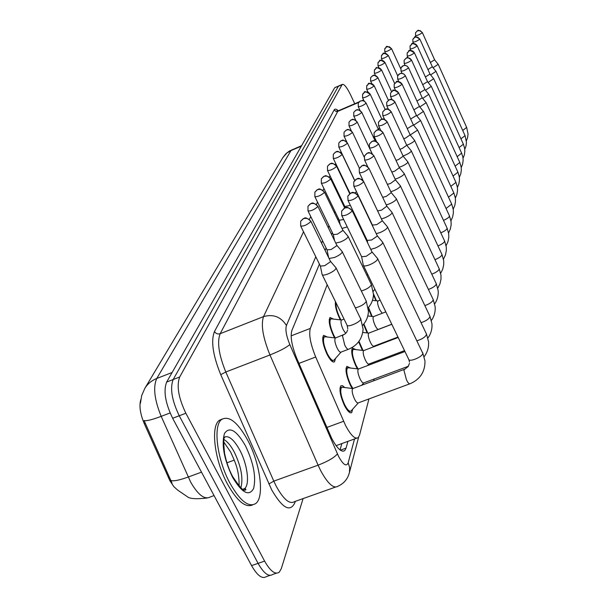 <?xml version="1.0" encoding="UTF-8"?>
<svg xmlns="http://www.w3.org/2000/svg" width="608" height="608" viewBox="0 0 608 608"><rect width="100%" height="100%" fill="white"/><g stroke="black" fill="none" stroke-linecap="round" stroke-linejoin="round"><path stroke-width="0.91" d="M340.358 319.861L339.515 318.25C336.247 311.114 334.902 305.588 335.487 301.674M334.59 337.858L333.488 335.783C329.46 326.724 328.297 320.621 330.015 317.482L333.572 319.109M335.464 358.454L334.544 361.783C332.72 362.801 330.235 360.331 327.089 354.365C322.924 345.01 321.754 338.671 323.585 335.35L327.378 337.03M375.972 300.74L373.456 294.91M371.67 316.403L368.311 308.279M367.148 332.926L363.531 324.315M362.398 350.383L358.652 341.749M357.413 368.866L355.976 366.221C352.002 357.246 350.831 351.173 352.45 348.012L355.862 349.615M352.169 388.466L350.383 385.282C346.279 376.01 345.093 369.702 346.826 366.358L350.444 368.022M352.632 409.222L351.713 412.566C349.934 413.638 347.51 411.282 344.455 405.49C340.206 395.914 339.006 389.348 340.86 385.799L342.517 385.67L344.721 387.532M327.18 284.772L310.323 328.411C308.689 334.62 310.483 344.151 315.704 357.01L345.458 425.273C350.869 435.48 355.14 439.584 358.272 437.6L359.503 435.222L368.95 398.939M140.805 399.6C139.019 405.787 140.167 413.782 144.248 423.601L169.898 480.738L173.812 486.613L177.886 490.299M373.669 380.806L374.133 379.02M378.723 361.388L379.02 360.232M383.488 343.072L383.64 342.479M172.125 372.484L156.765 378.48C151.529 380.57 147.539 383.899 144.772 388.459L282.796 157.677L286.908 152.98L290.996 150.564L156.765 378.48C152.935 387.053 154.409 399.676 161.188 416.351C151.947 419.816 146.247 421.207 144.073 420.538L172.049 483.178M303.103 498.583L281.276 568.693L279.239 572.212C275.211 574.887 270.34 571.186 264.609 561.108L185.858 413.242C178.486 397.799 176.426 385.715 179.687 377.006L342.076 84.71L338.322 86.344L173.166 379.536L338.322 86.344L335.13 87.506M185.858 413.242L179.238 415.766C171.866 400.338 169.837 388.269 173.166 379.536C169.837 388.269 171.866 400.338 179.238 415.766L258.081 563.358L179.238 415.766L172.642 418.274C165.262 402.876 163.263 390.807 166.66 382.067L334.567 87.962M272.794 574.416C268.728 577.106 263.819 573.42 258.081 563.358C263.819 573.42 268.728 577.106 272.794 574.416L276.427 573.169M244.743 488.619L244.788 490.109L244.743 488.619M269.96 575.388L266.372 576.612C262.253 579.318 257.321 575.654 251.568 565.607L172.642 418.274M319.405 264.108L291.901 330.402C290.1 336.627 291.817 346.165 297.038 359.024L331.748 438.459C337.174 448.59 341.506 452.633 344.744 450.589L346.058 448.126L347.92 441.355M342.076 84.71L342.38 84.368C344.219 83.98 346.978 87.522 350.649 95L354.753 103.748M349.342 191.953L349.129 192.47M344.006 204.82L343.626 205.732M338.367 218.401L337.805 219.762M332.409 232.765L331.641 234.62M326.101 247.973L325.098 250.374M341.863 443.559L340.054 449.966M343.117 387.326L341.506 387.372C339.872 390.503 340.928 396.294 344.675 404.738C347.373 409.853 349.509 411.935 351.074 410.985L358.294 402.906M353.05 388.489L352.602 388.664C351.652 390.541 352.306 394.014 354.548 399.076C356.159 402.154 357.428 403.416 358.355 402.853L409.632 383.891M361.646 256.85L363.295 265.255C363.721 266.334 365.826 266.167 369.603 264.776C374.019 262.876 376.702 261.007 377.659 259.168L377.355 258.286M341.878 215.81L361.608 256.705L366.153 256.325L371.99 252.297L371.898 251.765M325.759 336.847L324.239 336.9C322.628 339.834 323.654 345.428 327.324 353.681C330.098 358.94 332.295 361.122 333.906 360.225L341.042 352.108M335.669 337.911L335.259 338.071C334.324 339.826 334.955 343.178 337.159 348.133C338.816 351.295 340.115 352.617 341.073 352.093L348.247 349.357M320.424 266.236L322.088 274.428C322.46 275.447 324.436 275.287 328.016 273.957C332.302 272.103 334.978 270.271 336.026 268.447L335.753 267.528M300.8 226.237L320.378 266.084L324.649 265.711L330.448 261.752L330.38 261.174M348.908 367.84L347.449 367.878C345.922 370.834 346.97 376.398 350.588 384.575L352.929 388.504M358.644 368.942L358.241 369.094C357.352 370.865 357.998 374.201 360.164 379.111C361.737 382.12 362.961 383.374 363.842 382.858L408.401 366.229M370.743 249.356L374.954 248.186C379.24 246.339 381.839 244.545 382.751 242.812L382.478 242.007M348.088 200.625L367.179 240.426L371.617 239.993L377.256 236.132L377.18 235.646M354.388 349.448L353.058 349.494C351.629 352.283 352.67 357.633 356.166 365.552L358.12 368.95M363.926 350.497L363.561 350.634C362.733 352.306 363.364 355.52 365.461 360.27C366.996 363.227 368.182 364.473 369.026 363.994L404.518 350.626M376.246 233.692L379.992 232.575C384.157 230.774 386.673 229.049 387.539 227.407L387.296 226.678M353.932 186.337L372.43 225.089L376.755 224.626L382.219 220.909L382.151 220.468M358.963 341.324L363.029 350.459M368.919 333.062L368.585 333.192C367.81 334.772 368.44 337.866 370.47 342.479C371.959 345.382 373.107 346.613 373.92 346.172L397.959 337.045M381.406 218.903L384.75 217.854C388.793 216.098 391.233 214.442 392.061 212.884L391.848 212.215M377.614 210.923L381.596 210.125L386.832 206.15M363.85 323.927L367.711 332.986M373.646 316.57L373.35 316.684C372.62 318.182 373.236 321.168 375.204 325.637C376.664 328.487 377.773 329.711 378.548 329.308L391.78 324.239M386.255 204.926L389.234 203.954C393.171 202.236 395.534 200.64 396.332 199.166L396.135 198.55M382.66 197.319L386.171 196.437L391.256 192.63M332.021 318.934L330.646 318.987C329.141 321.761 330.159 327.142 333.708 335.13L335.266 337.934M341.726 319.952L341.362 320.089C340.488 321.754 341.118 324.976 343.246 329.772L345.709 333.389M329.065 258.484L334.476 257.48C338.641 255.679 341.225 253.916 342.228 252.198L341.985 251.355M308.089 211.098L327.036 249.896L331.208 249.478L336.824 245.678L336.764 245.153M336.171 303.05C335.669 306.516 336.855 311.38 339.728 317.634L340.966 319.93M335.76 243.094L340.564 241.954C344.614 240.19 347.115 238.503 348.08 236.869L347.86 236.102M314.952 196.825L333.313 234.627L337.394 234.179L342.828 230.523L342.775 230.044M342 228.441L347.229 226.898M321.427 183.358L339.241 220.218L343.68 219.541M247.745 440.276C260.171 463.334 264.738 496.766 255.808 503.47C248.778 507.84 240.175 501.106 229.999 483.269C216.889 459.344 212.808 425.121 221.806 419.36C229.216 415.446 237.865 422.423 247.745 440.276M252.578 504.921C245.503 508.052 237.158 501.129 227.536 484.158C214.426 460.256 210.383 426.033 219.42 420.257L222.376 418.958M368.478 307.435L372.187 316.456M378.13 300.93L377.857 301.036C377.173 302.457 377.788 305.338 379.696 309.685L382.204 313.272M390.822 191.702L393.482 190.798C397.313 189.118 399.608 187.583 400.376 186.185L400.201 185.622M387.372 184.368L390.503 183.487L395.443 179.831M373.479 293.854L376.451 300.793M395.132 179.162L397.503 178.334C401.234 176.7 403.469 175.21 404.206 173.88L404.046 173.364M391.803 172.064L394.6 171.213L399.41 167.702M399.213 167.268L401.318 166.508C404.958 164.912 407.132 163.476 407.839 162.207L407.694 161.728M395.99 160.375L398.491 159.57L403.172 156.188M344.85 206.538L350.345 205.337M353.195 212.785L353.788 212.504M354.753 192.797L356.562 191.854M361.798 179.413L362.368 179.041M403.074 155.967L404.943 155.276C408.492 153.718 410.613 152.327 411.289 151.111L411.16 150.67M399.95 149.264L402.192 148.512L406.752 145.251M406.729 145.221L408.394 144.59C411.859 143.062 413.919 141.717 414.58 140.562L414.458 140.152M403.704 138.685L405.711 137.993L410.149 134.847M410.233 134.968L417.597 130.127M407.269 128.607L413.387 124.929M413.584 125.195L420.584 120.566M410.658 119.001L416.48 115.474M416.769 115.854L423.442 111.439M413.881 109.828L419.429 106.453M373.95 138.305L374.855 138.092M378.07 128.668L379.688 128.166M419.809 106.94L426.178 102.714M416.959 101.057L422.241 97.82M422.704 98.412L428.784 94.369M419.892 92.674L424.939 89.566M425.471 90.242L431.285 86.374M422.697 84.641L427.523 81.662M428.116 82.422L433.686 78.706M425.38 76.95L429.993 74.092M430.646 74.913L435.982 71.356M427.948 69.57L432.296 66.774M433.071 67.716L438.186 64.296M430.403 62.48L434.583 59.797M383.04 119.122L384.233 118.651M326.815 427.454L343.596 421.291M168.218 477.326L169.267 476.938M144.248 423.601L145.297 423.198M298.946 363.409L315.704 357.01M291.133 335.859L310.323 328.411M170.088 412.954L161.188 416.351L190.699 482.167C198.223 495.148 204.79 500.065 210.391 496.911L214.054 495.581M170.742 480.381C173.052 481.498 178.866 480.381 188.191 477.044L201.499 472.15M226.936 462.802L234.27 460.104M292.098 149.69L290.996 150.564L301.332 146.171M251.568 565.607L264.609 561.108M166.66 382.067L179.687 377.006M340.366 450.186L346.058 448.126M315.795 256.758L286.436 325.485C285.198 329.62 286.33 335.988 289.826 344.569L338.656 456.562C343.254 464.846 346.431 466.921 348.179 462.81L354.517 438.961M349.296 472.994L349.44 472.431C347.784 478.906 344.006 483.482 338.101 486.157C333.67 489.045 327.841 483.824 320.606 470.501L318.09 465.166L273.798 481.133L276.328 486.408C283.655 499.563 289.742 504.632 294.599 501.6L335.464 487.092M358.621 437.198L349.44 472.431L349.668 467.59L348.179 462.81M295.298 501.357L294.857 502.732C290.168 512.582 282.462 508.311 271.723 489.926L220.734 374.642C212.868 355.239 210.778 340.86 214.48 331.504L334.119 109.987C334.902 108.642 336.292 108.908 338.291 110.785M337.41 453.918C334.294 457.626 327.856 461.373 318.09 465.166L269.967 354.966L225.804 372.005L273.798 481.133L268.865 483.991M289.826 344.569C286.36 347.556 279.741 351.021 269.967 354.966C262.922 337.607 260.771 324.832 263.522 316.616L220.157 333.701C216.934 342.03 218.819 354.798 225.804 372.005L220.734 374.642M363.736 100.259L362.892 100.624M358.614 102.456L337.752 111.386L220.157 333.701C217.755 334.377 215.863 333.648 214.48 331.504M338.626 110.656L336.262 111.576L334.119 109.987M286.436 325.485C280.942 316.814 273.304 313.857 263.522 316.616L303.536 231.8M309.396 219.366L310.741 216.524M316.441 204.44L317.528 202.137M323.076 190.38L323.935 188.548M329.338 177.103L330 175.704M335.259 164.548L335.738 163.537M340.868 152.661L341.179 152M346.248 185.486L346.028 185.995M340.814 198.193L340.427 199.097M335.084 211.607L334.506 212.952M329.019 225.796L328.244 227.628M322.605 240.821L321.586 243.192M352.199 211.075C350.413 208.134 347.867 207.146 344.569 208.126L341.62 211.09L341.764 215.582C344.88 216.038 348.354 214.533 352.199 211.075L352.138 210.588M404.624 369.254L403.917 370.211L406.456 379.833C408.036 382.949 409.237 384.256 410.043 383.739C420.128 379.392 425.114 371.792 424.984 360.962L422.636 352.503M363.478 265.62L408.66 359.199C408.85 362.573 422.492 357.01 422.841 353.4L377.705 258.78M310.817 221.593C309.046 218.72 306.561 217.763 303.369 218.713L300.679 221.236L300.686 226.001C303.597 226.434 306.979 224.968 310.817 221.593L310.772 221.061M343.239 335L342.494 335.859L344.782 345.215C346.438 348.392 347.73 349.714 348.665 349.197C357.496 345.405 362.307 338.747 363.098 329.217L360.628 318.227M322.27 274.793L346.932 324.946C346.94 327.955 360.08 322.43 360.78 319.116L336.102 268.006M358.112 196.034C356.379 193.177 353.917 192.219 350.71 193.177L347.852 196.065L347.989 200.42C351.021 200.8 354.396 199.34 358.112 196.034L358.059 195.594M417.012 340.769C422.119 339.142 425.281 337.068 426.504 334.544L426.322 333.724M363.675 181.883C361.996 179.102 359.602 178.174 356.493 179.117L353.712 181.929L353.841 186.154C356.797 186.466 360.08 185.045 363.675 181.883L363.63 181.48M421.055 322.681C425.896 321.039 428.86 319.063 429.955 316.768L429.795 316.023M368.919 168.545C367.293 165.832 364.967 164.935 361.942 165.855L359.237 168.598L359.358 172.702C362.246 172.953 365.431 171.57 368.919 168.545L368.874 168.18M424.855 305.611C429.446 303.962 432.235 302.085 433.215 299.987L433.071 299.303M373.874 155.952C372.294 153.307 370.029 152.433 367.088 153.33L364.45 156.013L364.572 160.003C367.392 160.2 370.492 158.848 373.874 155.952L373.829 155.61M428.42 289.461C432.782 287.827 435.412 286.049 436.301 284.118L436.164 283.495M317.817 206.591C316.107 203.794 313.698 202.867 310.589 203.802L307.982 206.264L307.982 210.885C310.832 211.242 314.108 209.813 317.817 206.591L317.779 206.112M355.551 307.838C360.833 306.394 364.382 304.296 366.198 301.538L366.062 300.724M324.421 192.455C322.757 189.734 320.416 188.83 317.399 189.742L314.86 192.143L314.86 196.635C317.642 196.931 320.826 195.54 324.421 192.455L324.383 192.014M361.327 290.966C366.373 289.454 369.702 287.455 371.306 284.954L371.192 284.217M330.646 179.109C329.034 176.464 326.762 175.583 323.828 176.472L321.351 178.82L321.351 183.19C324.064 183.426 327.165 182.066 330.646 179.109L330.623 178.714M366.753 275.021L367.855 274.702M245.761 489.113L245.472 490.078M242.744 489.273L244.583 488.604L245.898 489.744L244.568 490.071C243.443 491.272 239.468 486.75 232.636 476.512C229.041 469.862 226.358 462.148 224.572 453.37C223.463 442.632 223.516 437.304 224.732 437.388L223.873 437.395C228.388 434.948 233.67 439.151 239.742 450.019C247.403 464.155 250.078 484.622 244.583 488.604L242.98 489.41M245.465 445.801C253.62 462.969 256.325 477.227 253.582 488.581C248.953 496.744 241.931 492.936 232.514 477.158C223.964 459.048 221.297 444.463 224.512 433.413C229.535 426.2 236.52 430.327 245.465 445.801M224.048 439.576C227.529 441.659 230.934 445.808 234.262 452.04C241.178 466.473 243.382 478.412 240.882 487.859M245.632 488.984L245.374 490.101M378.556 144.035C377.021 141.459 374.817 140.615 371.952 141.489L369.383 144.111L369.497 147.995C372.248 148.139 375.273 146.824 378.556 144.035L378.518 143.731M431.779 274.17C435.928 272.566 438.414 270.872 439.219 269.093L439.098 268.523M382.987 132.757C381.497 130.241 379.354 129.413 376.565 130.279L374.057 132.833L374.163 136.618C376.854 136.716 379.795 135.432 382.987 132.757L382.956 132.468M434.956 259.677C438.908 258.096 441.248 256.485 441.986 254.836L441.879 254.311M387.197 122.048C385.746 119.601 383.656 118.796 380.935 119.639L378.488 122.14L378.594 125.826C381.224 125.886 384.096 124.632 387.197 122.048L387.167 121.79M437.958 245.913C441.72 244.363 443.939 242.828 444.615 241.3L444.516 240.821M336.536 166.493C334.978 163.909 332.766 163.058 329.901 163.932L327.492 166.227L327.484 170.468C330.144 170.658 333.161 169.336 336.536 166.493L336.513 166.128M342.114 154.546C340.594 152.03 338.443 151.202 335.654 152.053L333.298 154.295L333.29 158.43C335.897 158.574 338.838 157.282 342.114 154.546L342.091 154.212M347.404 143.222C345.922 140.76 343.824 139.954 341.111 140.79L338.816 142.986L338.8 147.014C341.354 147.113 344.219 145.852 347.404 143.222L347.381 142.91M391.187 111.887C389.774 109.486 387.744 108.703 385.084 109.531L382.698 111.978L382.797 115.573C385.373 115.604 388.17 114.372 391.187 111.887L391.164 111.644M440.8 232.826C444.395 231.314 446.5 229.847 447.116 228.433L447.024 227.985M394.995 102.22C393.612 99.879 391.628 99.112 389.036 99.925L386.703 102.311L386.802 105.822C389.318 105.815 392.054 104.614 394.995 102.22L394.972 101.992M443.498 220.37C446.926 218.895 448.924 217.497 449.494 216.174L449.411 215.764M398.612 93.009C397.267 90.721 395.329 89.976 392.798 90.774L390.518 93.115L390.61 96.543C393.08 96.505 395.747 95.327 398.612 93.009L398.59 92.804M446.059 208.498L451.691 204.113M402.063 84.231C400.748 81.996 398.856 81.267 396.386 82.05L394.159 84.337L394.242 87.689C396.659 87.628 399.266 86.473 402.063 84.231L402.04 84.041M448.491 197.174L453.857 192.994M405.354 75.856C404.069 73.667 402.222 72.952 399.806 73.72L397.624 75.97L397.708 79.238C400.079 79.154 402.625 78.022 405.354 75.856L405.338 75.681M450.817 186.36L455.932 182.37M352.427 132.468C350.983 130.066 348.939 129.276 346.286 130.097L344.044 132.24L344.037 136.169C346.53 136.23 349.326 134.999 352.427 132.468L352.404 132.179M357.2 122.238C355.794 119.89 353.803 119.122 351.211 119.928L349.022 122.026L349.007 125.864C351.454 125.886 354.183 124.678 357.2 122.238L357.185 121.972M361.745 112.503C360.377 110.208 358.431 109.463 355.9 110.253L353.765 112.305L353.75 116.044C356.144 116.044 358.804 114.859 361.745 112.503L361.73 112.26M366.077 103.223C364.747 100.981 362.839 100.252 360.369 101.027L358.279 103.041L358.264 106.696C360.605 106.658 363.212 105.503 366.077 103.223L366.062 102.995M370.211 94.369C368.912 92.173 367.05 91.458 364.633 92.226L362.588 94.194L362.566 97.766C364.868 97.706 367.414 96.573 370.211 94.369L370.196 94.164M401.037 71.068L401.022 71.166C403.34 71.06 405.832 69.95 408.5 67.853L408.485 67.686M408.5 67.853C407.246 65.71 405.437 65.01 403.074 65.763L400.938 67.967L401.022 71.166M453.028 176.016L457.915 172.208M404.206 63.354L404.191 63.445C406.463 63.316 408.903 62.236 411.51 60.2L411.403 59.994M411.51 60.2C410.286 58.094 408.515 57.418 406.205 58.155L404.115 60.314L404.191 63.445M455.141 166.121L459.815 162.48M407.238 55.966L407.223 56.058C409.458 55.906 411.844 54.842 414.39 52.873L414.291 52.676M414.39 52.873C413.189 50.814 411.464 50.145 409.192 50.874L407.147 52.987L407.223 56.058M457.155 156.644L461.632 153.163M410.142 48.891L410.126 48.974C412.323 48.807 414.664 47.766 417.149 45.851L417.134 45.714M417.149 45.851C415.978 43.829 414.284 43.176 412.064 43.89L410.058 45.972L410.126 48.974M459.086 147.554L463.372 144.225M419.794 39.117L417.696 37.141L414.816 37.194L412.847 39.239L412.916 42.18C415.066 41.998 417.362 40.979 419.794 39.117L419.71 38.95M460.932 138.837L465.052 135.645M422.332 32.65L420.28 30.712L417.453 30.772L415.522 32.779L415.591 35.667C417.704 35.469 419.953 34.458 422.332 32.65L422.256 32.49M462.711 130.462L466.655 127.399M374.156 85.91C372.886 83.767 371.07 83.068 368.706 83.813L366.7 85.743L366.685 89.239C368.942 89.156 371.435 88.046 374.156 85.91L374.148 85.72M377.933 77.824C376.694 75.719 374.916 75.035 372.605 75.772L370.637 77.672L370.614 81.084C372.833 80.986 375.273 79.899 377.933 77.824L377.811 77.588M381.543 70.087C380.334 68.028 378.594 67.359 376.329 68.081L374.406 69.935L374.384 73.287C376.557 73.158 378.944 72.094 381.543 70.087L381.436 69.867M385.008 62.67C383.823 60.648 382.12 59.994 379.901 60.709L378.016 62.533L377.994 65.808C380.129 65.664 382.47 64.623 385.008 62.67L384.902 62.464M381.474 58.543L381.452 58.642C383.549 58.482 385.844 57.456 388.33 55.564L388.231 55.366M388.33 55.564L386.209 53.58L383.329 53.633L381.474 55.427L381.452 58.642M384.796 51.665L384.773 51.756C386.832 51.581 389.082 50.578 391.514 48.739L391.506 48.602M391.514 48.739L389.439 46.793L386.612 46.854L384.796 48.61L384.773 51.756M336.779 445.406L356.562 438.224M351.713 412.566L350.801 412.9M334.544 361.783L333.731 362.094M282.796 157.677L285.965 153.68L289.34 151.073L301.644 145.631M144.772 388.459L141.664 395.664L140.456 403.165M177.764 490.177L187.18 496.576C189.422 498.796 196.088 499.267 207.184 498.005M334.879 87.613L342.38 84.368M342.942 451.235L344.744 450.589M363.592 99.955L362.186 100.563M359.054 101.901L338.23 110.823L337.03 110.565L337.919 110.892M350.276 411.282L348.779 411.829M409.442 363.386L408.166 366.563L404.814 369.17L352.602 388.664M341.62 211.09L344.402 208.05C345.656 208.688 345.397 204.463 352.252 210.816L372.02 252.016M341.506 387.372L340.001 387.934M352.777 388.542L341.825 387.167M408.865 359.64L409.473 362.087M372.012 251.94L377.682 258.674M333.192 360.498L331.687 361.068M347.814 328.761L347.13 325.356M300.679 221.236L303.232 218.629C304.403 219.237 304.205 215.164 310.886 221.297L330.509 261.432M324.239 336.9L322.726 337.478M335.441 337.957L324.55 336.703M335.259 338.071L344.766 334.164L346.628 332.302L347.654 329.962M330.494 261.364L336.087 267.908M363.797 382.903L361.669 385.274M424.217 356.615C427.492 352.199 428.944 347.259 428.564 341.795L426.512 334.119L382.789 242.448M367.217 240.548L367.703 243.01M347.852 196.065L350.596 193.093C351.736 193.716 351.568 189.666 358.158 195.799L377.287 235.874M347.449 367.878L346.02 368.418M358.408 368.988L347.746 367.696M358.241 369.094L404.943 351.515M377.272 235.805L382.766 242.356M368.98 364.032L367.612 365.568M427.918 338.01C430.996 333.724 432.334 328.958 431.946 323.722L429.962 316.373L387.577 227.08M372.461 225.203L372.643 226.146M353.712 181.929L356.379 179.041C357.496 179.634 357.337 175.712 363.713 181.663L382.242 220.674M353.058 349.494L351.698 350.01M363.713 350.535L353.332 349.319M363.561 350.634L398.179 337.493M382.234 220.613L387.562 226.989M373.882 346.203L373.19 346.978M431.406 320.462C434.294 316.297 435.533 311.699 435.13 306.66L433.223 299.622L392.099 212.58M359.237 168.598L361.828 165.786C362.953 166.379 362.702 162.541 368.957 168.348L386.924 206.332M368.729 333.1L362.763 332.424M368.585 333.192L391.81 324.307M386.908 206.279L392.076 212.496M359.442 172.87L363.181 180.751M434.682 303.878C437.41 299.82 438.558 295.374 438.14 290.525L436.301 283.784L396.363 198.884M364.45 156.013L366.981 153.277C368.022 153.862 367.825 150.115 373.905 155.762L391.339 192.789M373.479 316.601L367.787 315.97M373.35 316.684L385.806 311.881M391.324 192.744L396.348 198.808M364.64 160.155L367.703 166.638M342.296 251.788L366.244 301.097L368.44 311.266C368.235 316.548 366.373 321.168 362.847 325.113M327.074 250.032L328.616 257.572M307.982 206.264L310.468 203.726C311.608 204.311 311.425 200.366 317.885 206.317L336.878 245.389M330.646 318.987L329.209 319.55M341.529 319.99L330.934 318.812M341.362 320.089L344.037 319.056M336.862 245.32L342.281 251.697M348.141 236.497L371.351 284.544L373.479 294.333C373.312 299.41 371.564 303.863 368.235 307.709M333.351 234.756L334.529 240.563M314.86 192.143L317.277 189.673C318.41 190.266 318.113 186.398 324.474 192.204L342.874 230.257M335.852 302.412L335.327 302.617M342.866 230.196L348.118 236.413M374.87 289.226L373.32 291.278M339.279 220.332L340.13 224.58M321.351 178.82L323.714 176.419C324.763 176.996 324.55 173.227 330.699 178.881L344.675 207.921M239.142 486.119C239.164 469.954 235.387 462.635 230.766 452.306M230.538 451.873L223.744 441.925M221.806 419.36L219.42 420.257M245.146 490.132L245.472 488.87M437.775 288.177L439.956 283.845L441.013 279.118L440.998 275.242L439.219 268.782L400.406 185.919M369.383 144.111L371.876 141.428C372.886 141.983 372.727 138.388 378.586 143.868L395.512 179.976M377.986 300.96L372.453 300.367M377.857 301.036L380.144 300.147M395.504 179.93L400.391 185.85M369.565 148.132L372.18 153.695M440.701 273.296L442.761 269.078L443.741 264.495L443.703 260.748L441.986 254.554L404.229 173.637M374.057 132.833L376.474 130.226C377.446 130.788 377.287 127.239 383.017 132.597L399.471 167.838M399.464 167.793L404.214 173.576M374.224 136.739L376.496 141.588M443.468 259.168L445.421 255.056L446.333 250.61L446.272 246.977L444.615 241.034L407.862 161.979M378.488 122.14L380.851 119.586C381.847 120.164 381.49 116.652 387.22 121.904L403.233 156.317M403.226 156.271L407.846 161.918M378.647 125.94L380.638 130.196M344.88 206.69L345.093 207.761M327.492 166.227L329.81 163.871C330.828 164.434 330.638 160.793 336.589 166.28L349.691 193.648M327.56 170.628L344.858 206.591M333.298 154.295L335.563 152C336.612 152.57 336.224 148.975 342.16 154.356L354.593 180.432M333.359 158.574L350.033 193.405M338.816 142.986L341.035 140.737C342.053 141.284 341.696 137.811 347.442 143.04L359.396 168.218M338.861 147.144L354.684 180.325M446.097 245.738L447.944 241.733L448.795 237.409L448.719 233.882L447.116 228.182L411.312 150.906M382.698 111.978L385.001 109.493C385.943 110.056 385.654 106.62 391.218 111.75L406.805 145.365M406.79 145.327L411.304 150.852M382.85 115.68L384.598 119.434M448.582 232.955L450.346 229.041L451.136 224.838L451.045 221.418L449.494 215.946L414.595 140.364M386.703 102.311L388.976 99.879C389.895 100.411 389.637 97.105 395.01 102.091L410.195 134.953M410.187 134.915L414.588 140.311M386.848 105.921L388.39 109.242M450.954 220.78L452.633 216.957L453.37 212.853L453.264 209.532L451.767 204.28L417.726 130.325M390.518 93.115L392.73 90.736C392.517 89.277 394.486 89.999 398.628 92.887L413.432 125.028M413.425 124.997L417.711 130.279M390.648 96.626L392.016 99.575M453.211 209.167L454.814 205.42L455.498 201.423L455.377 198.185L453.933 193.146L420.706 120.749M394.159 84.337L396.325 82.004C396.097 80.59 398.012 81.297 402.078 84.124L416.518 115.566M416.51 115.535L420.698 120.703M394.28 87.765L395.489 90.387M455.362 198.071L456.889 194.408L457.535 190.502L457.398 187.348L456 182.514L423.556 111.606M397.624 75.97L399.076 74.085L401.303 73.287L403.75 73.902L405.369 75.749L419.467 106.529M419.459 106.506L423.548 111.568M397.746 79.314L398.81 81.639M344.044 132.24L346.21 130.059C347.16 130.606 346.864 127.178 352.465 132.293L364.169 157.054M344.09 136.291L346.818 142.036M349.022 122.026L351.158 119.882C352.093 120.407 351.819 117.108 357.238 122.079L372.096 153.634M349.06 125.97L351.333 130.766M353.765 112.305L355.847 110.208C356.774 110.732 356.425 107.487 361.775 112.358L375.258 141.094M353.795 116.143L355.741 120.278M358.279 103.041L359.852 101.24L362.459 100.571L364.428 101.194L366.107 103.086L378.571 129.74M358.302 106.78L359.989 110.382M362.588 94.194C365.689 92.91 361.806 89.118 370.242 94.24L381.885 119.236M362.604 97.85L364.086 101.004M457.414 187.462L458.88 183.874L459.481 180.059L459.329 176.981L457.976 172.338L426.276 102.874M400.938 67.967L402.374 66.112L404.54 65.345L406.934 65.945L408.515 67.754L422.279 97.896M422.271 97.873L426.269 102.828M401.052 71.235L402.002 73.302M459.374 177.316L460.78 173.797L461.343 170.065L461.176 167.056L459.868 162.602L428.883 94.514M404.115 60.314L406.167 58.117C406.919 58.832 405.734 55.51 411.525 60.108L424.969 89.642M424.962 89.612L428.876 94.476M404.221 63.513L405.057 65.345M461.252 167.595L462.597 164.145L463.129 160.489L462.946 157.548L461.685 153.277L431.376 86.503L427.546 81.708M407.147 52.987C410.37 51.171 406.471 48.131 414.405 52.782L427.546 81.73M407.246 56.118L407.991 57.737M463.045 158.278L464.345 154.888L464.839 151.301L464.649 148.428L463.425 144.324L433.762 78.835M410.058 45.972C413.204 44.186 409.397 41.207 417.164 45.767L430.023 74.146L433.755 78.804M410.157 49.028L410.803 50.464M412.916 42.18L412.847 39.239C415.956 37.46 412.224 34.58 419.809 39.041L432.394 66.88M464.763 149.332L466.017 146.004L466.48 142.492L465.09 135.736L436.058 71.47M432.387 66.857L436.05 71.44M412.938 42.233L413.516 43.495M415.591 35.667L415.522 32.779L417.415 30.75C418.114 31.418 416.974 28.325 422.347 32.581L434.667 59.896M466.412 140.752L467.62 137.476L468.054 134.026L466.693 127.49L438.262 64.402M434.659 59.873L438.254 64.38M415.614 35.712L416.115 36.822M366.7 85.743C369.755 84.466 365.94 80.788 374.186 85.796L385.16 109.417M366.715 89.315L368.015 92.097M370.637 77.672L372.56 75.742C373.32 76.448 372.096 73.12 377.956 77.718L388.383 100.214M370.652 81.16L371.792 83.608M374.406 69.935C377.378 68.689 373.662 65.185 381.573 69.981L391.537 91.565M374.414 73.348L375.417 75.506M378.016 62.533C380.935 61.294 377.287 57.882 385.031 62.571L394.638 83.433M378.016 65.869L378.898 67.777M381.474 55.427C384.332 54.226 380.752 50.867 388.345 55.472L397.693 75.81M381.474 58.695L382.25 60.374M384.796 48.61C387.63 47.416 384.051 44.148 391.529 48.648L400.725 68.719M384.796 51.809L385.472 53.284"/></g></svg>

